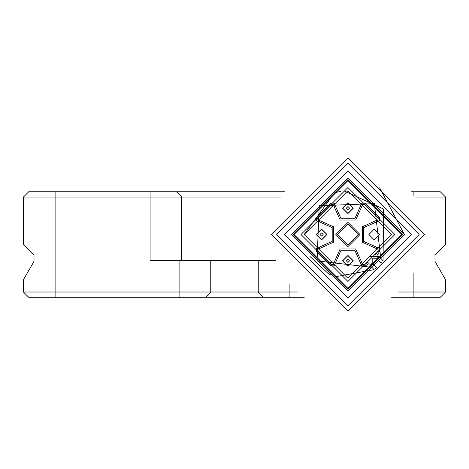 <?xml version="1.0" encoding="UTF-8"?>
<svg xmlns="http://www.w3.org/2000/svg" width="469" height="469" viewBox="0 0 469 469"><rect width="100%" height="100%" fill="white"/><g stroke="black" fill="none" stroke-linecap="round" stroke-linejoin="round"><path stroke-width="0.7" d="M379.755 234.5L374.321 229.065L368.886 234.5L374.321 239.935L379.755 234.5L374.321 229.065L368.886 234.5L374.321 239.935L379.755 234.5M300.981 234.5L347.939 187.541L394.898 234.5L347.939 281.459L300.981 234.5M304.147 234.5L347.939 190.707L391.732 234.5L347.939 278.293L304.147 234.5L334.573 192.794L340.928 191.27M291.483 234.5L347.939 178.044L404.395 234.5L347.939 290.956L291.483 234.5M402.812 234.5L347.939 289.373L293.066 234.5L347.939 179.627L402.812 234.5M379.661 187.799L404.395 234.5M350.413 310.965L347.939 311.006L271.434 234.5L347.939 157.994L350.413 158.035M271.434 234.5L347.939 157.994L424.445 234.5L347.939 311.006L271.434 234.5M419.169 234.5L347.939 305.729L276.71 234.5L347.939 163.271L419.169 234.5M284.624 234.5L347.939 171.185L411.254 234.5L347.939 297.815L284.624 234.5M381.168 263.027L376.666 258.753L378.905 256.514L383.056 260.664L383.572 209.045L344.094 190.877M382.159 261.825L381.66 262.441M376.249 267.91L374.848 269.048M336.056 276.651L374.104 269.616L369.953 265.466L369.953 256.514L378.905 256.514M310.115 256.572L328.294 273.638L330.287 274.576M347.939 213.553L342.505 208.119L347.939 202.684L353.374 208.119L347.939 213.553M337.387 234.5L347.939 245.053L358.492 234.5L347.939 223.948L337.387 234.5L347.939 245.053L358.492 234.5M316.124 234.5L321.558 239.935L326.993 234.5L321.558 229.065L316.124 234.5L321.558 239.935L326.993 234.5L321.558 229.065L316.124 234.5M347.939 266.316L353.374 260.881L347.939 255.447L342.505 260.881L347.939 266.316L353.374 260.881L347.939 255.447L342.505 260.881L347.939 266.316M319.682 247.022L319.453 248.57L317.9 249.232L317.806 250.921L316.434 251.671L316.622 248.341L332.199 241.365L332.199 227.635L319.682 221.978L332.199 227.635L332.199 241.365L316.622 248.341L316.434 251.671L330.768 266.005L334.098 265.817L341.074 250.241L354.804 250.241L361.781 265.817L365.111 266.005L368.728 263.742L369.074 264.369M319.453 248.57L333.512 242.215L333.512 226.785L317.9 219.768L317.806 218.079L316.434 217.329L316.622 220.659L319.682 221.978L316.622 220.659L316.434 217.329L330.768 202.995L334.098 203.183L341.074 218.759L354.804 218.759L361.781 203.183L365.111 202.995L379.444 217.329L379.257 220.659L363.68 227.635L363.68 241.365L376.197 247.022L376.425 248.57L377.979 249.232L378.073 250.921L375.628 254.773M377.182 255.288L379.444 251.671L379.257 248.341L376.197 247.022L379.257 248.341L379.444 251.671L378.073 250.921M360.462 262.757L362.009 262.986L362.672 264.539L364.36 264.633L365.111 266.005L361.781 265.817L354.804 250.241L341.074 250.241L334.098 265.817L330.768 266.005L331.519 264.633L333.207 264.539L333.869 262.986L335.417 262.757M364.36 264.633L368.212 262.189M317.806 218.079L331.519 204.367L330.768 202.995L334.098 203.183L341.074 218.759L354.804 218.759L361.781 203.183L365.111 202.995L364.36 204.367L378.073 218.079L379.444 217.329L379.257 220.659L363.68 227.635L363.68 241.365L376.197 247.022M347.939 262.464L349.522 260.881L347.939 259.298L346.356 260.881L347.939 262.464M347.939 255.605L342.663 260.881L347.939 266.158L353.216 260.881L347.939 255.605M401.845 234.5L347.939 288.406L294.034 234.5L347.939 180.594L401.845 234.5M347.939 202.843L342.663 208.119L347.939 213.395L353.216 208.119L347.939 202.843M347.939 209.702L349.522 208.119L347.939 206.536L346.356 208.119L347.939 209.702M321.558 236.083L323.141 234.5L321.558 232.917L319.975 234.5L321.558 236.083M321.558 229.224L316.282 234.5L321.558 239.776L326.834 234.5L321.558 229.224M297.487 292.011L23.45 292.011L28.726 297.287L304.229 297.287M414.649 197.039L445.55 197.039L445.55 244.525L434.998 255.077L434.998 261.409L445.55 279.688L445.55 292.011L440.274 297.287L391.65 297.287M445.55 292.011L398.392 292.011M275.936 260.354L258.243 260.354L258.243 292.011L263.519 297.287M258.243 260.354L210.757 260.354L210.757 292.011L205.481 297.287M23.45 279.688L34.003 261.409L23.45 279.688L23.45 292.011M23.45 197.039L181.738 197.039L176.461 191.762L28.726 191.762L23.45 197.039L23.45 244.525L34.003 255.077L34.003 261.409M210.757 260.354L150.08 260.354L150.08 191.762M284.484 191.762L176.461 191.762M181.738 260.354L181.738 197.039L281.23 197.039M445.55 197.039L440.274 191.762L411.395 191.762M380.793 258.401L374.332 203.616L319.213 205.774L317.056 260.893L371.841 267.353M362.009 262.986L355.654 248.928L340.224 248.928L333.869 262.986M376.666 258.753L372.193 258.753L372.193 263.226L369.953 265.466M376.584 267.623L372.193 263.226M376.197 221.978L376.425 220.43L362.367 226.785L362.367 242.215L376.425 248.57M378.073 218.079L377.979 219.768L376.425 220.43M360.462 206.243L362.009 206.014L362.672 204.461L364.36 204.367M319.682 221.978L319.453 220.43M317.806 250.921L331.519 264.633M331.519 204.367L333.207 204.461L333.869 206.014L335.417 206.243M362.009 206.014L355.654 220.072L340.224 220.072L333.869 206.014M335.827 234.5L347.939 246.612L360.051 234.5L347.939 222.388L335.827 234.5M55.108 191.762L55.108 297.287M179.099 297.287L179.099 260.354M413.893 273.275L413.893 297.287M289.901 284.343L289.901 297.287M413.893 195.725L413.893 191.762"/></g></svg>
